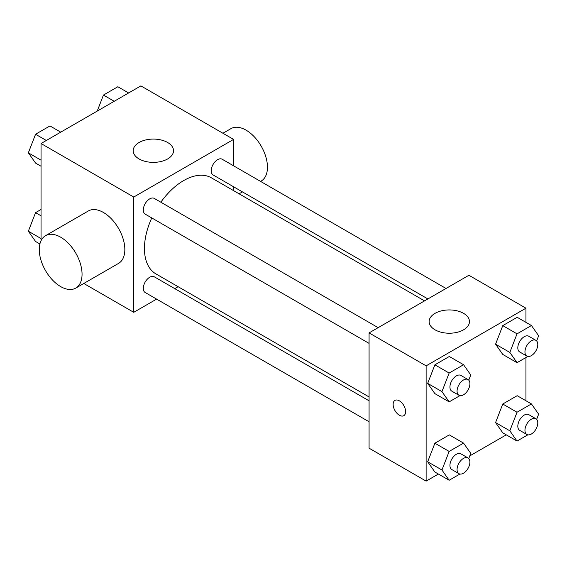 <?xml version="1.0" encoding="UTF-8"?>
<svg xmlns="http://www.w3.org/2000/svg" width="567" height="567" viewBox="0 0 567 567"><rect width="100%" height="100%" fill="white"/><g stroke="black" fill="none" stroke-linecap="round" stroke-linejoin="round"><path stroke-width="0.85" d="M41.051 240.692L41.051 143.522L140.878 85.886L233.583 139.404L233.583 165.812M156.62 299.114L133.748 312.318L83.781 283.472M178.116 286.704L174.771 288.638M151.772 217.926A55.467 32.021 120 0 0 144.443 248.502A55.467 32.021 120 0 0 155.932 273.896L369.074 396.95M424.534 300.879L211.399 177.825A55.467 32.021 120 0 0 160.844 202.206M233.583 186.77L233.583 190.632M133.748 312.318L133.748 197.04L233.583 139.404M446.031 288.468L222.151 159.214A9.079 5.238 120 0 0 215.155 161.645A9.079 5.238 120 0 0 211.193 170.773A9.079 5.238 120 0 0 213.072 174.934L427.879 298.951M369.074 400.812L154.259 276.795A9.079 5.238 120 0 0 147.271 279.226A9.079 5.238 120 0 0 143.309 288.362A9.079 5.238 120 0 0 145.187 292.515L369.074 421.77M369.074 343.382L145.187 214.128A9.079 5.238 -60 0 1 145.187 203.645A9.079 5.238 -60 0 1 154.259 198.407L378.146 327.662M133.748 197.04L41.051 143.522M139.099 158.958A20.171 11.645 180 0 1 133.188 150.723A20.171 11.645 180 0 1 153.359 139.078A20.171 11.645 180 0 1 173.53 150.723A20.171 11.645 180 0 1 161.078 161.482A20.171 11.645 180 0 1 139.099 158.958M45.53 235.688L88.317 210.981A30.257 17.471 60 0 1 111.628 219.089A30.257 17.471 60 0 1 124.839 249.537A30.257 17.471 60 0 1 118.574 263.386L75.787 288.086A30.257 17.471 60 0 1 45.53 270.622A30.257 17.471 60 0 1 45.53 235.688A30.257 17.471 60 0 1 68.848 243.789A30.257 17.471 60 0 1 82.052 274.237A30.257 17.471 60 0 1 75.787 288.086M260.579 181.397L261.189 181.043A30.257 17.471 -120 0 0 261.189 146.109A30.257 17.471 -120 0 0 230.939 128.645L222.937 133.259M438.383 474.04L426.122 481.114L369.074 448.178L369.074 332.9L468.902 275.264L525.949 308.2L525.949 322.361M506.267 434.846L469.774 455.911M502.773 354.439L495.572 344.19L502.773 325.621L517.182 317.3L502.773 325.621L495.572 344.19L502.773 354.439L517.033 362.674L509.832 352.419L517.033 333.85L531.442 325.529L538.65 335.784L536.644 340.951M434.889 472.02L427.681 461.772L434.889 443.203L449.298 434.882L434.889 443.203L427.681 461.772L434.889 472.02L449.149 480.256L441.941 470L449.149 451.431L463.558 443.118L470.766 453.366L468.76 458.533M525.949 357.522L525.949 400.749M426.122 481.114L426.122 365.843L525.949 308.2M502.773 432.827L495.572 422.578L502.773 404.009L517.182 395.688L502.773 404.009L495.572 422.578L502.773 432.827L517.033 441.062L509.832 430.807L517.033 412.237L531.442 403.924L538.65 414.172L536.644 419.339M434.889 393.633L427.681 383.384L434.889 364.815L449.298 356.494L434.889 364.815L427.681 383.384L434.889 393.633L449.149 401.868L441.941 391.613L449.149 373.043L463.558 364.723L470.766 374.978L468.76 380.145M426.122 365.843L369.074 332.9M435.031 329.817A20.171 11.645 180 0 1 429.127 321.581A20.171 11.645 180 0 1 449.291 309.936A20.171 11.645 180 0 1 469.462 321.581A20.171 11.645 180 0 1 457.016 332.34A20.171 11.645 180 0 1 435.031 329.817M405.618 411.642A8.824 5.096 60 0 1 403.789 415.682A8.824 5.096 60 0 1 394.965 410.586A8.824 5.096 60 0 1 394.965 400.394A8.824 5.096 60 0 1 401.762 402.761A8.824 5.096 60 0 1 405.618 411.642M403.789 415.682A8.824 5.096 60 0 1 394.972 410.586A8.824 5.096 60 0 1 394.965 400.394M459.936 395.638L449.149 401.868M468.023 379.55L460.893 375.432A9.079 5.238 120 0 0 453.898 377.87A9.079 5.238 120 0 0 449.936 386.999A9.079 5.238 120 0 0 451.814 391.159L458.944 395.27A9.079 5.238 120 0 0 468.023 390.032A9.079 5.238 120 0 0 468.023 379.55A9.079 5.238 120 0 0 461.028 381.981A9.079 5.238 120 0 0 457.066 391.117A9.079 5.238 120 0 0 458.944 395.27M441.941 391.613L427.681 383.384M449.149 373.043L434.889 364.815M463.558 364.723L449.298 356.494M527.82 356.445L517.033 362.674M535.907 340.356L528.777 336.238A9.079 5.238 120 0 0 521.782 338.676A9.079 5.238 120 0 0 517.82 347.805A9.079 5.238 120 0 0 519.705 351.965L526.835 356.076A9.079 5.238 120 0 0 535.907 350.838A9.079 5.238 120 0 0 535.907 340.356A9.079 5.238 120 0 0 528.912 342.787A9.079 5.238 120 0 0 524.957 351.923A9.079 5.238 120 0 0 526.835 356.076M509.832 352.419L495.572 344.19M517.033 333.85L502.773 325.621M531.442 325.529L517.182 317.3M459.936 474.026L449.149 480.256M468.023 457.945L460.893 453.827A9.079 5.238 120 0 0 453.898 456.258A9.079 5.238 120 0 0 449.936 465.387A9.079 5.238 120 0 0 451.814 469.547L458.944 473.665A9.079 5.238 120 0 0 468.023 468.42A9.079 5.238 120 0 0 468.023 457.945A9.079 5.238 120 0 0 461.028 460.376A9.079 5.238 120 0 0 457.066 469.504A9.079 5.238 120 0 0 458.944 473.665M441.941 470L427.681 461.772M449.149 451.431L434.889 443.203M463.558 443.118L449.298 434.882M527.82 434.832L517.033 441.062M535.907 418.751L528.777 414.633A9.079 5.238 120 0 0 521.782 417.064A9.079 5.238 120 0 0 517.82 426.193A9.079 5.238 120 0 0 519.705 430.353L526.835 434.471A9.079 5.238 120 0 0 535.907 429.226A9.079 5.238 120 0 0 535.907 418.751A9.079 5.238 120 0 0 528.912 421.182A9.079 5.238 120 0 0 524.957 430.31A9.079 5.238 120 0 0 526.835 434.471M509.832 430.807L495.572 422.578M517.033 412.237L502.773 404.009M531.442 403.924L517.182 395.688M41.051 166.251L35.558 163.076L28.35 152.828L35.558 134.259L49.967 125.938L60.733 132.154M41.051 160.163L28.35 152.828M46.324 140.474L35.558 134.259M97.226 111.089L103.442 95.065L117.851 86.744L128.617 92.96M114.208 101.28L103.442 95.065M39.888 243.973L35.558 241.471L28.35 231.216L35.558 212.646L41.051 209.478M41.051 238.551L28.35 231.216M41.051 215.821L35.558 212.646M239.083 193.808L242.428 191.88"/></g></svg>
